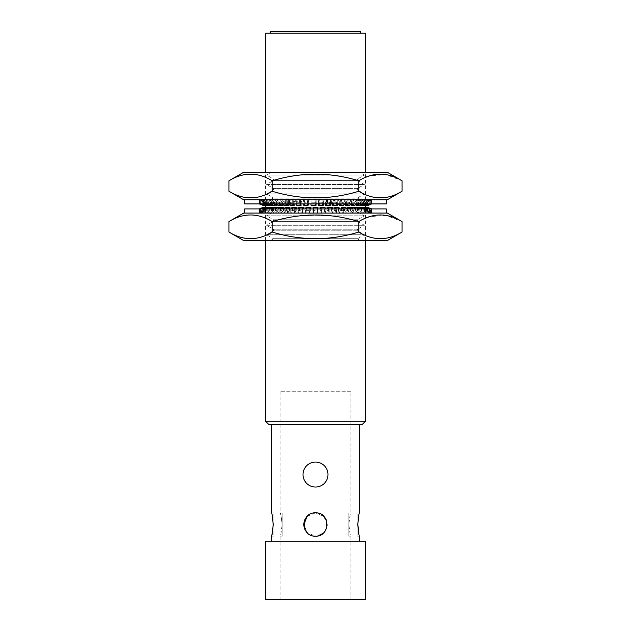 <?xml version="1.0" encoding="UTF-8"?>
<svg xmlns="http://www.w3.org/2000/svg" width="631" height="631" viewBox="0 0 631 631"><rect width="100%" height="100%" fill="white"/><g stroke="black" fill="none" stroke-linecap="round" stroke-linejoin="round"><path stroke-width="0.47" stroke-dasharray="3.15 2.37" d="M360.325 199.759L357.58 198.166L273.42 198.166L357.58 197.889L273.42 197.889L266.597 193.946L364.402 193.946L266.597 193.946L273.42 190.01L357.58 190.01L364.402 193.946L357.58 197.889L273.42 197.889L270.675 199.759L360.325 199.759L270.675 199.759M357.58 190.01L273.42 190.01L273.42 188.432L266.597 184.489L364.402 184.489L266.597 184.489L273.42 180.545L357.58 180.545L364.402 184.489L357.58 188.432L273.42 188.432L357.58 188.432L357.58 190.01M357.58 180.545L273.42 180.545L273.42 178.967L266.597 175.024L364.402 175.024L266.597 175.024L271.354 172.279L359.646 172.279L364.402 175.024L357.58 178.967L273.42 178.967L357.58 178.967L357.58 180.545M359.646 172.279L271.354 172.279M387.324 172.279L243.676 172.279M365.459 177.39L358.771 180.774C330.005 171.979 301.161 171.979 272.229 180.774L272.229 191.256C301.161 200.051 330.005 200.051 358.771 191.256C373.158 200.051 387.576 200.051 402.034 191.256M358.771 180.774L358.771 191.256M228.966 191.256C243.353 200.051 257.771 200.051 272.229 191.256M272.229 180.774C257.842 171.979 243.424 171.979 228.966 180.774M402.034 180.774L385.935 174.55L369.49 175.875M387.324 199.759L243.676 199.759M380.879 199.759L244.718 199.759L380.879 199.759M386.282 203.916L244.718 203.916M327.568 203.916L323.948 203.916L323.948 199.759L327.568 199.759L327.568 203.916L326.535 205.588L326.535 202.251L327.473 199.759L338.942 199.759L338.95 203.916L327.576 203.916M311.966 203.916L312.077 205.588L316.241 205.588L316.131 203.916L311.966 203.916L311.974 199.759L319.814 199.759L319.814 203.916L316.131 203.916L316.131 199.759L316.241 202.251L312.077 202.251L311.982 199.759L308.307 199.759L308.307 203.916L300.616 203.916L300.616 199.759L304.197 199.759L304.197 203.916L304.876 205.588L304.26 199.759L308.307 199.759M311.974 203.916L308.307 203.916M300.616 203.916L293.218 203.916L293.218 199.759L296.649 199.759L296.649 203.916L297.887 205.588L297.887 202.251L296.759 199.759L300.616 199.759M289.463 203.916L286.253 203.916L286.253 199.759L289.463 199.759L289.44 203.916L291.23 205.588L291.23 202.251L289.621 199.759L293.218 199.759M285.054 205.588L288.533 205.588L286.229 203.916L279.856 203.916L279.856 199.759L282.783 199.759L282.783 203.916L285.054 205.588L285.054 202.251L282.988 199.759L286.253 199.759M276.741 203.916L274.154 203.916L274.154 199.759L276.741 199.759L276.709 203.916L279.47 205.588L279.47 202.251L276.985 199.759L279.856 199.759M271.448 203.916L269.256 203.916L269.256 199.759L271.448 199.759L271.425 203.916L274.588 205.588L274.588 202.251L271.74 199.759L274.154 199.759M267.023 203.916L265.265 203.916L265.265 199.759L267.023 199.759L266.992 203.916L270.502 205.588L270.502 202.251L267.339 199.759L269.256 199.759M263.537 203.916L262.244 203.916L262.244 199.759L263.537 199.759L263.498 203.916L267.284 205.588L267.284 202.251L263.876 199.759L265.265 199.759M261.06 203.916L260.264 203.916L260.264 199.759L261.06 199.759L261.021 203.916L265.012 205.588L265.012 202.251L261.423 199.759L262.244 199.759M259.641 203.916L259.641 199.759L259.601 203.916L263.726 205.588L263.726 202.251L260.264 199.759M263.474 205.588L259.317 203.916L259.538 199.759L259.349 203.916M260.082 203.916L260.816 203.916L260.816 199.759L260.082 199.759L260.082 203.916L259.538 203.916M261.92 203.916L263.151 203.916L263.151 199.759L261.92 199.759L261.92 203.916L260.816 203.916M264.807 203.916L266.511 203.916L266.511 199.759L264.807 199.759L264.807 203.916L263.151 203.916M268.688 203.916L270.825 203.916L270.825 199.759L268.688 199.759L268.688 203.916L266.511 203.916M273.468 203.916L275.999 203.916L275.999 199.759L273.468 199.759L273.468 203.916L270.825 203.916M279.068 203.916L281.954 203.916L281.954 199.759L279.068 199.759L279.068 203.916L275.976 203.916M285.386 203.916L288.556 203.916L288.556 199.759L285.386 199.759L285.386 203.916L281.931 203.916M292.279 203.916L295.679 203.916L295.679 199.759L292.279 199.759L292.279 203.916L288.556 203.916M299.63 203.916L303.195 203.916L303.195 199.759L299.63 199.759L299.63 203.916L295.671 203.916M310.949 203.916L315.106 203.916L315.106 199.759L307.289 199.759L307.289 203.916L310.949 203.916L310.949 199.759L311.13 202.251L315.287 202.251L315.121 199.759L318.789 199.759L318.789 203.916L326.566 203.916L326.566 199.759L322.93 199.759L322.93 203.916M315.106 203.916L318.789 203.916M330.612 203.916L334.13 203.916L334.13 199.759L330.612 199.759L330.612 203.916L326.574 203.916M338.003 203.916L341.324 203.916L341.324 199.759L338.003 199.759L338.003 203.916L334.13 203.916M344.952 203.916L348.02 203.916L348.02 199.759L344.952 199.759L344.952 203.916L341.347 203.916M351.325 203.916L354.086 203.916L354.086 199.759L351.325 199.759L351.349 203.916L348.044 203.916M357.004 203.916L359.402 203.916L359.402 199.759L357.004 199.759L357.036 203.916L354.086 203.916M361.878 203.916L363.858 203.916L363.858 199.759L361.878 199.759L361.91 203.916L359.402 203.916M365.846 203.916L367.376 203.916L367.376 199.759L365.846 199.759L365.846 203.916L363.858 203.916M368.835 203.916L369.884 203.916L369.884 199.759L368.835 199.759L368.867 203.916L367.376 203.916M370.783 203.916L371.328 203.916L371.328 199.759L370.783 199.759L370.823 203.916L369.884 203.916M371.659 203.916L371.706 199.759L367.321 202.251L371.312 199.759M370.129 199.759L370.129 203.916L369.151 203.916L369.151 199.759L371.438 199.759L371.438 203.916L370.957 203.916L371.328 199.759M367.763 203.916L366.295 203.916L366.295 199.759L367.763 199.759L367.794 203.916L363.874 205.588L363.874 202.251L367.408 199.759L369.151 199.759M364.371 203.916L362.446 203.916L362.446 199.759L364.371 199.759L364.402 203.916L360.711 205.588L360.711 202.251L364.04 199.759L366.295 199.759M360.033 203.916L357.69 203.916L357.69 199.759L360.033 199.759L360.064 203.916L356.673 205.588L356.673 202.251L359.725 199.759L362.446 199.759M354.827 203.916L352.114 203.916L352.114 199.759L354.827 199.759L354.851 203.916L351.83 205.588L351.83 202.251L354.551 199.759L357.69 199.759M352.114 203.916L345.82 203.916L345.82 199.759L348.856 199.759L348.856 203.916L346.285 205.588L346.285 202.251L348.62 199.759L352.114 199.759M338.942 199.759L342.231 199.759L342.231 203.916L338.942 203.916M342.231 199.759L345.82 199.759M371.659 199.759L367.218 202.251L371.28 199.759M370.783 199.759L369.884 199.759M368.835 199.759L367.376 199.759M365.846 199.759L363.858 199.759M361.878 199.759L359.402 199.759M357.004 199.759L354.086 199.759M351.325 199.759L348.02 199.759M344.952 199.759L341.324 199.759M338.003 199.759L334.13 199.759M330.612 199.759L326.566 199.759M322.544 205.588L322.898 199.759L318.789 199.759M307.289 199.759L303.195 199.759M299.63 199.759L295.679 199.759M292.279 199.759L288.556 199.759M285.386 199.759L281.954 199.759M279.068 199.759L275.999 199.759M273.468 199.759L270.825 199.759M268.688 199.759L266.511 199.759M264.807 199.759L263.151 199.759M261.92 199.759L260.816 199.759M260.082 199.759L259.538 199.759M319.814 199.759L323.948 199.759M319.341 205.588L323.482 205.588L323.955 203.916L319.814 203.916L319.341 205.588L319.767 199.759M291.23 205.588L294.993 205.588L293.202 203.916L289.44 203.916M279.47 205.588L282.593 205.588L279.833 203.916L276.709 203.916M274.154 203.916L271.425 203.916M270.502 205.588L272.734 205.588L269.224 203.916L266.992 203.916M265.265 203.916L263.498 203.916M262.244 203.916L261.021 203.916M260.264 203.916L259.601 203.916M303.195 203.916L307.289 203.916M370.957 203.916L370.129 203.916M369.151 203.916L367.794 203.916M366.295 203.916L364.402 203.916M362.446 203.916L360.064 203.916M357.69 203.916L354.851 203.916M340.141 205.588L343.721 205.588L345.843 203.916L342.231 203.916L340.141 205.588L340.141 202.251L342.041 199.759M326.535 205.588L330.565 205.588L331.606 203.916L331.598 199.759M335.093 199.759L335.093 203.916L333.515 205.588L333.515 202.251L334.951 199.759M338.792 199.759L337.356 202.251L333.515 202.251M333.515 205.588L337.356 205.588L337.356 202.251M337.356 205.588L338.95 203.916M345.63 199.759L343.721 202.251L340.141 202.251M343.721 205.588L343.721 202.251M351.877 199.759L349.542 202.251L346.285 202.251M346.285 205.588L349.542 205.588L349.542 202.251M349.542 205.588L352.137 203.916M357.414 199.759L354.701 202.251L351.83 202.251M351.83 205.588L354.701 205.588L354.701 202.251M354.701 205.588L357.722 203.916M362.139 199.759L359.086 202.251L356.673 202.251M356.673 205.588L359.086 205.588L359.086 202.251M359.086 205.588L362.478 203.916M365.956 199.759L362.636 202.251L360.711 202.251M360.711 205.588L362.636 205.588L362.636 202.251M362.636 205.588L366.327 203.916M368.796 199.759L365.262 202.251L363.874 202.251M363.874 205.588L365.262 205.588L365.262 202.251M365.854 205.335L369.182 203.916M370.168 203.916L366.09 205.588L366.09 202.251L369.758 199.759M370.586 199.759L366.919 202.251L366.09 202.251M366.919 205.517L366.919 202.251M367.218 205.461L370.996 203.916M366.09 205.588L366.753 205.588L366.753 202.251L370.413 199.759M371.478 203.916L367.321 205.588L367.321 202.251M367.573 205.572L367.573 202.251L367.321 205.588M367.218 205.398L367.218 202.251M369.514 199.759L365.854 202.251L366.753 202.251M365.854 205.209L365.854 202.251M364.97 205.588L364.97 202.251L368.48 199.759M367.021 199.759L363.511 202.251L364.97 202.251M363.511 204.996L363.511 202.251M362.218 205.588L362.218 202.251L365.515 199.759M363.527 199.759L360.23 202.251L362.218 202.251M360.23 204.752L360.23 202.251M358.566 205.588L358.566 202.251L361.571 199.759M359.094 199.759L356.081 202.251L358.566 202.251M356.081 204.452L356.081 202.251M354.062 205.588L354.062 202.251L356.736 199.759M353.817 199.759L351.144 202.251L354.062 202.251M351.144 204.05L351.144 202.251M348.817 205.588L348.817 202.251L351.096 199.759M347.791 199.759L345.512 202.251L348.817 202.251M345.512 203.916L345.512 202.251M342.925 205.588L342.925 202.251L344.763 199.759M341.142 199.759L339.297 202.251L342.925 202.251M339.297 203.916L339.297 202.251M336.489 205.588L336.489 202.251L337.861 199.759M333.988 199.759L332.616 202.251L336.489 202.251M332.616 203.916L332.616 202.251M329.65 205.588L329.65 202.251L330.526 199.759M326.479 199.759L325.604 202.251L329.65 202.251M325.604 203.916L325.604 202.251M318.75 199.759L318.395 202.251L322.544 202.251M318.395 203.916L318.395 202.251M315.287 203.916L315.287 202.251M311.13 205.588L311.13 202.251M308.038 203.916L307.36 199.759M303.266 199.759L303.953 202.251L308.038 202.251M303.953 205.588L303.953 202.251M300.94 203.916L300.94 202.251L299.749 199.759M295.805 199.759L296.996 202.251L300.94 202.251M296.996 205.588L296.996 202.251M294.125 203.916L294.125 202.251L292.453 199.759M288.722 199.759L290.394 202.251L294.125 202.251M290.394 205.588L290.394 202.251M287.72 203.916L287.72 202.251L285.598 199.759M282.167 199.759L284.289 202.251L287.72 202.251M284.289 205.588L284.289 202.251M281.86 203.916L281.86 202.251L279.328 199.759M276.26 199.759L278.792 202.251L281.86 202.251M278.792 205.588L278.792 202.251M276.654 204.318L276.654 202.251L273.759 199.759M271.109 199.759L274.004 202.251L276.654 202.251M274.004 205.588L274.004 202.251M272.206 204.649L272.206 202.251L269.003 199.759M266.834 199.759L270.029 202.251L272.206 202.251M270.029 205.588L270.029 202.251M268.593 204.909L268.593 202.251L265.154 199.759M263.498 199.759L266.937 202.251L268.593 202.251M266.937 205.588L266.937 202.251M265.896 205.13L265.896 202.251L262.291 199.759M261.179 199.759L264.791 202.251L265.896 202.251M264.791 205.588L264.791 202.251M264.168 205.327L264.168 202.251L260.453 199.759M259.909 199.759L264.168 202.251M263.632 205.588L263.632 202.251M263.442 205.509L263.442 202.251L259.696 199.759M259.727 199.759L263.442 202.251M263.474 205.525L263.474 202.251M260.635 199.759L263.726 202.251M264.342 205.398L264.342 202.251M264.342 205.588L260.224 203.916M263.726 205.588L264.168 205.588M262.606 199.759L266.195 202.251L265.012 202.251M265.012 205.588L266.195 205.588L266.195 202.251M266.195 205.588L262.204 203.916M265.604 199.759L269.011 202.251L267.284 202.251M267.284 205.588L269.011 205.588L269.011 202.251M269.011 205.588L265.225 203.916M269.579 199.759L272.734 202.251L270.502 202.251M272.734 205.588L272.734 202.251M274.446 199.759L277.293 202.251L274.588 202.251M274.588 205.588L277.293 205.588L277.293 202.251M277.293 205.588L274.13 203.916M280.109 199.759L282.593 202.251L279.47 202.251M282.593 205.588L282.593 202.251M286.458 199.759L288.533 202.251L285.054 202.251M288.533 205.588L288.533 202.251M293.383 199.759L294.993 202.251L291.23 202.251M294.993 205.588L294.993 202.251M300.727 199.759L301.855 202.251L297.887 202.251M297.887 205.588L301.855 205.588L301.855 202.251M301.855 205.588L300.608 203.916M308.37 199.759L308.985 202.251L304.876 202.251M304.876 205.588L308.985 205.588L308.985 202.251M308.985 205.588L308.299 203.916M312.077 205.588L312.077 202.251M316.241 205.588L316.241 202.251M323.908 199.759L323.482 202.251L319.341 202.251M323.482 205.588L323.482 202.251M331.504 199.759L330.565 202.251L326.535 202.251M330.565 205.588L330.565 202.251M360.325 240.561L357.58 238.968L273.42 238.968L357.58 238.692L273.42 238.692L266.597 234.748L364.402 234.748L266.597 234.748L273.42 230.812L357.58 230.812L364.402 234.748L357.58 238.692L273.42 238.692L270.675 240.561L360.325 240.561L270.675 240.561M357.58 230.812L273.42 230.812L273.42 229.234L266.597 225.291L364.402 225.291L266.597 225.291L273.42 221.347L357.58 221.347L364.402 225.291L357.58 229.234L273.42 229.234L357.58 229.234L357.58 230.812M357.58 221.347L273.42 221.347L273.42 219.769L266.597 215.826L364.402 215.826L266.597 215.826L271.354 213.081L359.646 213.081L364.402 215.826L357.58 219.769L273.42 219.769L357.58 219.769L357.58 221.347M359.646 213.081L271.354 213.081M387.324 213.081L243.676 213.081M365.459 218.192L358.771 221.576C330.005 212.781 301.161 212.781 272.229 221.576L272.229 232.058C301.161 240.853 330.005 240.853 358.771 232.058C373.158 240.853 387.576 240.853 402.034 232.058M358.771 221.576L358.771 232.058M228.966 232.058C243.353 240.853 257.771 240.853 272.229 232.058M272.229 221.576C257.842 212.781 243.424 212.781 228.966 221.576M402.034 221.576L385.935 215.352L369.49 216.678M387.324 240.561L243.676 240.561M386.282 213.081L244.718 213.081L386.282 213.081M305.625 208.916L302.02 208.916L302.02 213.081L305.625 213.081L305.625 208.916L309.742 208.916L309.742 213.081L310.318 210.58L306.193 210.58L305.672 213.081L309.797 213.081M298.013 208.916L294.559 208.916L294.559 213.081L298.013 213.081L298.006 208.916L302.004 208.916M290.749 208.916L287.499 208.916L287.499 213.081L290.749 213.081L290.749 208.916L294.543 208.916M283.974 208.916L280.992 208.916L280.992 213.081L283.974 213.081L283.95 208.916L287.484 208.916M277.798 208.916L275.155 208.916L275.155 213.081L277.798 213.081L277.774 208.916L280.992 208.916M272.363 208.916L270.1 208.916L270.1 213.081L272.363 213.081L272.363 208.916L275.155 208.916M267.773 208.916L265.927 208.916L265.927 213.081L267.773 213.081L267.741 208.916L270.1 208.916M264.105 208.916L262.725 208.916L262.725 213.081L264.105 213.081L264.066 208.916L265.927 208.916M261.439 208.916L260.548 208.916L260.548 213.081L261.439 213.081L261.4 208.916L262.725 208.916M260.548 208.916L259.436 208.916L259.436 213.081L259.822 208.916L260.493 208.916L260.493 213.081L259.854 213.081L259.854 208.916M259.294 208.916L259.42 213.081L259.254 208.916L263.955 207.252L263.955 210.58L259.42 213.081L260.548 213.081M261.502 208.916L262.638 208.916L262.638 213.081L261.502 213.081L261.463 208.916L265.509 207.252L265.509 210.58L261.873 213.081L260.493 213.081M264.2 208.916L265.817 208.916L265.817 213.081L264.2 213.081L264.168 208.916L268.025 207.252L268.025 210.58L264.555 213.081L262.638 213.081M267.899 208.916L269.958 208.916L269.958 213.081L267.899 213.081L267.867 208.916L271.472 207.252L271.472 210.58L268.222 213.081L265.817 213.081M272.521 208.916L274.982 208.916L274.982 213.081L272.521 213.081L272.489 208.916L275.771 207.252L275.771 210.58L272.821 213.081L269.958 213.081M277.979 208.916L280.803 208.916L280.803 213.081L277.979 213.081L277.955 208.916L280.842 207.252L280.842 210.58L278.239 213.081L274.982 213.081M284.171 208.916L287.294 208.916L287.294 213.081L284.171 213.081L284.147 208.916L286.592 207.252L286.592 210.58L284.392 213.081L280.803 213.081M287.294 208.916L294.33 208.916L294.33 213.081L290.97 213.081L290.97 208.916L292.902 207.252L292.902 210.58L291.143 213.081L287.294 213.081M299.654 207.252L295.742 207.252L294.322 208.916L301.784 208.916L301.784 213.081L298.242 213.081L298.242 208.916L299.654 207.252L299.654 210.58L298.376 213.081L294.33 213.081M305.861 208.916L309.505 208.916L309.505 213.081L305.861 213.081L305.854 208.916L306.713 207.252L306.713 210.58L305.94 213.081L301.784 213.081M313.946 207.252L309.789 207.252L309.505 208.916L317.338 208.916L317.338 213.081L313.662 213.081L313.946 207.252L313.686 213.081L309.505 213.081M321.211 207.252L317.054 207.252L317.346 208.916L325.139 208.916L325.139 213.081L321.495 213.081L321.211 207.252L321.471 213.081L317.338 213.081M325.139 208.916L332.758 208.916L332.758 213.081L329.216 213.081L329.216 208.916L328.357 207.252L328.357 210.58L329.137 213.081L325.139 213.081M335.258 207.252L331.346 207.252L332.766 208.916L340.03 208.916L340.03 213.081L336.67 213.081L336.67 208.916L335.258 207.252L335.258 210.58L336.536 213.081L332.758 213.081M343.501 213.081L346.829 213.081L343.706 213.081L343.706 208.916L346.829 208.916L347.026 213.081L347.05 208.916L340.251 208.916L340.251 213.081L343.501 213.081L343.501 208.916M346.829 208.916L353.021 208.916L353.021 213.081L350.197 213.081L350.197 208.916L347.776 207.252L347.776 210.58L349.976 213.081L346.608 213.081L344.841 210.58L341.316 210.58L343.296 213.081M356.018 208.916L358.479 208.916L358.479 213.081L356.018 213.081L356.042 208.916L353.147 207.252L353.147 210.58L355.75 213.081L353.021 213.081M361.042 208.916L363.101 208.916L363.101 213.081L361.042 213.081L361.074 208.916L357.793 207.252L357.793 210.58L360.743 213.081L358.479 213.081M365.183 208.916L366.8 208.916L366.8 213.081L365.183 213.081L365.215 208.916L361.61 207.252L361.61 210.58L364.86 213.081L363.101 213.081M368.362 208.916L369.498 208.916L369.498 213.081L368.362 213.081L368.394 208.916L364.537 207.252L364.537 210.58L368.007 213.081L366.8 213.081M370.507 208.916L371.146 208.916L371.146 213.081L370.507 213.081L370.539 208.916L366.501 207.252L366.501 210.58L370.137 213.081L369.498 213.081M370.452 213.081L370.452 208.916L369.561 208.916L369.561 213.081L371.564 213.081L371.564 208.916L371.706 213.081L371.58 208.916L371.178 208.916L371.178 213.081L371.706 213.081M368.275 208.916L366.895 208.916L366.895 213.081L368.275 213.081L368.275 208.916L369.561 208.916M365.073 208.916L363.227 208.916L363.227 213.081L365.073 213.081L365.073 208.916L366.895 208.916M360.9 208.916L358.637 208.916L358.637 213.081L360.9 213.081L360.9 208.916L363.227 208.916M355.845 208.916L353.202 208.916L353.202 213.081L355.845 213.081L355.845 208.916L358.66 208.916M347.026 213.081L350.008 213.081L350.008 208.916L347.026 208.916M336.441 208.916L332.987 208.916L332.987 213.081L336.441 213.081L336.441 208.916L340.267 208.916M328.98 208.916L325.375 208.916L325.375 213.081L328.98 213.081L328.98 208.916L332.987 208.916M317.582 208.916L313.418 208.916L313.418 213.081L321.258 213.081L321.258 208.916L317.582 208.916L317.582 213.081L317.582 210.58L313.418 210.58L313.418 213.081L309.742 213.081M321.258 213.081L325.375 213.081M328.98 213.081L332.987 213.081M336.441 213.081L340.251 213.081M350.008 213.081L353.202 213.081M355.845 213.081L358.637 213.081M360.9 213.081L363.227 213.081M365.073 213.081L366.895 213.081M368.275 213.081L369.561 213.081M367.439 207.378L367.439 210.58L371.146 213.081M343.706 213.081L340.03 213.081M283.974 213.081L284.392 213.081M259.294 213.081L263.955 210.58M261.439 213.081L262.725 213.081M264.105 213.081L265.927 213.081M267.773 213.081L270.1 213.081M272.363 213.081L275.155 213.081M277.798 213.081L280.992 213.081M286.159 207.252L286.159 210.58L284.171 213.081L287.499 213.081M290.749 213.081L294.559 213.081M298.013 213.081L302.02 213.081M244.718 208.916L386.282 208.916M260.493 208.916L261.463 208.916M262.638 208.916L264.168 208.916M265.817 208.916L267.867 208.916M269.958 208.916L272.489 208.916M274.982 208.916L277.955 208.916M286.592 207.252L283.224 207.252L280.779 208.916L284.147 208.916M306.713 207.252L302.643 207.252L301.776 208.916L305.854 208.916M343.729 208.916L341.773 207.252L338.098 207.252L340.046 208.916L343.706 208.916M353.021 208.916L356.042 208.916M358.479 208.916L361.074 208.916M363.101 208.916L365.215 208.916M366.8 208.916L368.394 208.916M369.498 208.916L370.539 208.916M371.146 208.916L367.479 207.252L367.479 210.58L371.202 213.081M370.807 213.081L367.116 210.58L367.045 207.252L370.452 208.916M353.202 208.916L350.008 208.916M325.375 208.916L321.258 208.916M313.418 208.916L309.742 208.916M313.418 207.252L313.418 210.58M317.582 207.252L317.582 210.58M320.682 208.916L321.203 213.081M325.328 213.081L324.807 210.58L320.682 210.58M324.807 207.252L324.807 210.58M327.844 208.916L327.844 210.58L328.877 213.081M332.876 213.081L331.843 210.58L327.844 210.58M331.843 207.252L331.843 210.58M334.769 208.916L334.769 210.58L336.291 213.081M340.093 213.081L338.571 210.58L334.769 210.58M338.571 207.252L338.571 210.58M341.316 208.916L341.316 210.58M344.841 207.252L344.841 210.58M347.358 208.916L347.358 210.58L349.763 213.081M352.958 213.081L350.544 210.58L347.358 210.58M350.544 207.252L350.544 210.58M352.784 208.64L352.784 210.58L355.568 213.081M358.353 213.081L355.568 210.58L352.784 210.58M355.568 207.252L355.568 210.58M357.485 208.277L357.485 210.58L360.585 213.081M362.92 213.081L359.812 210.58L357.485 210.58M359.812 207.252L359.812 210.58M361.366 208.001L361.366 210.58L364.734 213.081M366.556 213.081L363.188 210.58L361.366 210.58M363.188 207.252L363.188 210.58M364.355 207.765L364.355 210.58L367.92 213.081M369.206 213.081L365.641 210.58L364.355 210.58M369.127 213.081L365.491 210.58L365.641 207.252L365.641 210.58M366.39 207.567L366.39 210.58L370.081 213.081M367.116 210.58L366.39 210.58M371.328 213.081L367.439 210.58M367.581 207.252L367.581 210.58M370.768 213.081L367.479 210.58M367.045 207.252L367.045 210.58M365.491 207.252L369.537 208.916M365.491 210.58L366.501 210.58M366.445 213.081L362.975 210.58L364.537 210.58M364.537 207.252L362.975 207.252L362.975 210.58M362.975 207.252L366.832 208.916M362.778 213.081L359.528 210.58L361.61 210.58M361.61 207.252L359.528 207.252L359.528 210.58M359.528 207.252L363.133 208.916M358.179 213.081L355.229 210.58L357.793 210.58M357.793 207.252L355.229 207.252L355.229 210.58M355.229 207.252L358.511 208.916M352.761 213.081L350.158 210.58L353.147 210.58M353.147 207.252L350.158 207.252L350.158 210.58M350.158 207.252L353.044 208.916M346.608 213.081L344.408 210.58L347.776 210.58M347.776 207.252L344.408 207.252L344.408 210.58M344.408 207.252L346.853 208.916M341.773 207.252L341.773 210.58L343.532 213.081M339.857 213.081L338.098 210.58L341.773 210.58M338.098 207.252L338.098 210.58M332.624 213.081L331.346 210.58L335.258 210.58M331.346 207.252L331.346 210.58M325.06 213.081L324.287 210.58L328.357 210.58M328.357 207.252L324.287 207.252L324.287 210.58M324.287 207.252L325.146 208.916M317.314 213.081L317.054 210.58L321.211 210.58M317.054 207.252L317.054 210.58M309.529 213.081L309.789 210.58L313.946 210.58M309.789 207.252L309.789 210.58M301.863 213.081L302.643 210.58L306.713 210.58M302.643 207.252L302.643 210.58M294.464 213.081L295.742 210.58L299.654 210.58M295.742 207.252L295.742 210.58M287.468 213.081L289.227 210.58L292.902 210.58M292.902 207.252L289.227 207.252L289.227 210.58M289.227 207.252L287.271 208.916M281.024 213.081L283.224 210.58L286.592 210.58M283.224 207.252L283.224 210.58M275.25 213.081L277.853 210.58L280.842 210.58M280.842 207.252L277.853 207.252L277.853 210.58M277.853 207.252L274.958 208.916M270.257 213.081L273.207 210.58L275.771 210.58M275.771 207.252L273.207 207.252L273.207 210.58M273.207 207.252L269.926 208.916M266.14 213.081L269.39 210.58L271.472 210.58M271.472 207.252L269.39 207.252L269.39 210.58M269.39 207.252L265.785 208.916M262.993 213.081L266.463 210.58L268.025 210.58M268.025 207.252L266.463 207.252L266.463 210.58M266.463 207.252L262.606 208.916M260.863 213.081L264.499 210.58L265.509 210.58M264.61 207.252L264.499 210.58M264.499 207.252L260.461 208.916M265.509 207.252L265.359 210.58L261.794 213.081M263.561 207.252L263.521 210.58M263.521 207.252L259.38 208.916M263.955 207.252L263.884 210.58L260.193 213.081M263.419 207.252L263.419 210.58L259.672 213.081M259.814 213.081L263.419 210.58M263.561 207.378L263.561 210.58M260.918 213.081L264.61 210.58L263.884 210.58M264.61 207.567L264.61 210.58M263.08 213.081L266.645 210.58L265.359 210.58M266.645 207.765L266.645 210.58M267.812 207.252L267.812 210.58L264.444 213.081M266.266 213.081L269.634 210.58L267.812 210.58M269.634 208.001L269.634 210.58M271.188 207.252L271.188 210.58L268.08 213.081M270.415 213.081L273.515 210.58L271.188 210.58M273.515 208.277L273.515 210.58M275.431 207.252L275.431 210.58L272.647 213.081M275.431 213.081L278.216 210.58L275.431 210.58M278.216 208.64L278.216 210.58M280.456 207.252L280.456 210.58L278.042 213.081M281.237 213.081L283.642 210.58L280.456 210.58M283.642 208.916L283.642 210.58M287.704 213.081L289.684 210.58L286.159 210.58M289.684 208.916L289.684 210.58M292.429 207.252L292.429 210.58L290.907 213.081M294.709 213.081L296.231 210.58L292.429 210.58M296.231 208.916L296.231 210.58M299.157 207.252L299.157 210.58L298.124 213.081M302.123 213.081L303.156 210.58L299.157 210.58M303.156 208.916L303.156 210.58M306.193 207.252L306.193 210.58M310.318 208.916L310.318 210.58M315.5 487.037A12.494 12.494 0 0 0 327.994 474.544A12.494 12.494 0 0 0 315.5 462.058A12.494 12.494 0 0 0 303.006 474.544A12.494 12.494 0 0 0 315.5 487.037M270.533 33.214L360.467 33.214L270.533 33.214M348.809 536.169L348.809 524.511L348.809 536.169L350.891 536.169C350.244 535.474 349.59 531.594 348.911 524.511C349.59 531.602 350.244 535.482 350.891 536.169L350.891 599.45L280.109 599.45L350.891 599.45M327.15 524.834L323.853 516.371L315.5 512.853A11.658 11.658 0 0 1 327.158 524.511A11.658 11.658 0 0 1 315.5 536.169L317.795 535.94M323.111 533.337L326.282 528.944M282.191 536.169L282.191 524.511L282.191 536.169L280.109 536.169C280.756 535.474 281.41 531.586 282.089 524.511C281.41 531.594 280.756 535.482 280.109 536.169L280.109 599.45M307.25 532.745A11.658 11.658 0 0 0 315.5 536.169A11.658 11.658 0 0 1 303.842 524.511A11.658 11.658 0 0 1 315.5 512.853C330.549 512.12 330.534 536.894 315.5 536.169A11.658 11.658 0 0 0 327.158 524.511A11.658 11.658 0 0 0 309.016 514.817M357.848 524.511C358.384 517.428 358.905 513.539 359.425 512.853L357.138 512.853L357.138 524.511L357.138 512.853M273.862 512.853L273.862 524.511L273.862 512.853L271.575 512.853C272.095 513.531 272.616 517.42 273.152 524.511L272.655 531.002M307.194 516.324L315.5 512.853C330.526 512.127 330.557 536.878 315.5 536.169C300.459 536.894 300.459 512.127 315.5 512.853C300.459 512.127 300.459 536.894 315.5 536.169L307.25 532.738L303.842 524.487M307.258 516.261A11.658 11.658 0 0 0 305.814 518.019M350.891 391.275L280.109 391.275L350.891 391.275L350.891 512.853C350.244 513.539 349.59 517.428 348.911 524.511C349.59 517.42 350.244 513.539 350.891 512.853L348.809 512.853L348.809 524.511L348.809 512.853M282.089 524.511C281.41 517.42 280.756 513.539 280.109 512.853C280.756 513.539 281.41 517.42 282.089 524.511M280.109 391.275L280.109 512.853L282.191 512.853L282.191 524.511L282.191 512.853M359.425 424.584L271.575 424.584L359.425 424.584M359.425 541.161L271.575 541.161L359.425 541.161M365.459 240.561L365.459 207.252M365.459 205.375L365.459 172.279M265.541 240.561L265.541 207.252M265.541 205.588L265.541 172.279M265.541 33.214L365.459 33.214M365.459 421.256L265.541 421.256M268.869 424.584L362.131 424.584M265.541 541.161L365.459 541.161M357.138 536.169L357.138 524.511L357.138 536.169L359.425 536.169L358.921 534.094M271.803 535.269L271.575 536.169L273.862 536.169L273.862 524.511L273.862 536.169M265.541 599.45L365.459 599.45M317.787 513.074A11.658 11.658 0 0 0 315.5 512.853A11.658 11.658 0 0 1 327.158 524.511A11.658 11.658 0 0 1 315.5 536.169A11.658 11.658 0 0 0 319.98 535.269M321.984 534.197A11.658 11.658 0 0 0 326.929 522.223M321.984 514.817A11.658 11.658 0 0 0 319.972 513.744M315.5 512.853A11.658 11.658 0 0 0 303.842 524.511A11.658 11.658 0 0 0 315.5 536.169A11.658 11.658 0 0 1 303.842 524.511A11.658 11.658 0 0 1 315.5 512.853M360.467 31.55L270.533 31.55"/><path stroke-width="0.95" d="M243.676 199.759L387.324 199.759L402.034 191.256C387.647 200.051 373.229 200.051 358.771 191.256C330.005 200.051 301.161 200.051 272.229 191.256C257.842 200.051 243.424 200.051 228.966 191.256L243.676 199.759M402.034 180.774C387.576 171.979 373.158 171.979 358.771 180.774C330.005 171.979 301.161 171.979 272.229 180.774C257.771 171.979 243.353 171.979 228.966 180.774L243.676 172.279L387.324 172.279L402.034 180.774L402.034 191.256M228.966 180.774L228.966 191.256M272.229 180.774L272.229 191.256M358.771 180.774L358.771 191.256M369.49 175.875L365.459 177.39M244.718 199.759L244.718 203.916L386.282 203.916L386.282 199.759M365.459 205.501L365.854 205.335M370.823 203.916L366.919 205.517M371.698 203.916L367.55 205.588L371.73 203.916M367.218 205.588L371.367 203.916M366.753 205.588L365.854 205.209M365.854 205.588L369.916 203.916M368.867 203.916L364.97 205.588L363.511 205.588L363.511 204.996M363.511 205.588L367.408 203.916M365.877 203.916L362.218 205.588L360.23 205.588L360.23 204.752M360.23 205.588L363.89 203.916M361.91 203.916L358.566 205.588L356.081 205.588L356.081 204.452M356.081 205.588L359.433 203.916M357.036 203.916L354.062 205.588L351.144 205.588L351.144 204.05M351.144 205.588L354.117 203.916M351.349 203.916L348.817 205.588L345.512 205.588L345.512 203.916M345.512 205.588L348.044 203.916M344.968 203.916L342.925 205.588L339.297 205.588L339.297 203.916M339.297 205.588L341.347 203.916M338.019 203.916L336.489 205.588L332.616 205.588L332.616 203.916M332.616 205.588L334.138 203.916M330.62 203.916L329.65 205.588L325.604 205.588L325.604 203.916M325.604 205.588L326.574 203.916M322.938 203.916L322.544 205.588L318.395 205.588L318.395 203.916M318.395 205.588L318.789 203.916M315.106 203.916L315.287 205.588L315.287 203.916M315.287 205.588L311.13 205.588L310.949 203.916M307.281 203.916L308.038 205.588L308.038 203.916M308.038 205.588L303.953 205.588L303.188 203.916M299.615 203.916L300.94 205.588L300.94 203.916M300.94 205.588L296.996 205.588L295.671 203.916M292.263 203.916L294.125 205.588L294.125 203.916M294.125 205.588L290.394 205.588L288.541 203.916M285.362 203.916L287.72 205.588L287.72 203.916M287.72 205.588L284.289 205.588L281.931 203.916M279.044 203.916L281.86 205.588L281.86 203.916M281.86 205.588L278.792 205.588L275.976 203.916M273.436 203.916L276.654 205.588L276.654 204.318M276.654 205.588L274.004 205.588L270.794 203.916M268.648 203.916L272.206 205.588L272.206 204.649M272.206 205.588L270.029 205.588L266.479 203.916M264.775 203.916L268.593 205.588L268.593 204.909M268.593 205.588L266.937 205.588L263.119 203.916M261.889 203.916L265.896 205.588L265.896 205.13M265.896 205.588L260.777 203.916M260.043 203.916L264.168 205.327M264.342 205.398L259.499 203.916M259.278 203.916L263.442 205.509M243.676 240.561L387.324 240.561L402.034 232.058C387.647 240.853 373.229 240.853 358.771 232.058C330.005 240.853 301.161 240.853 272.229 232.058C257.842 240.853 243.424 240.853 228.966 232.058L243.676 240.561M402.034 221.576C387.576 212.781 373.158 212.781 358.771 221.576C330.005 212.781 301.161 212.781 272.229 221.576C257.771 212.781 243.353 212.781 228.966 221.576L243.676 213.081L387.324 213.081L402.034 221.576L402.034 232.058M228.966 221.576L228.966 232.058M272.229 221.576L272.229 232.058M358.771 221.576L358.771 232.058M369.49 216.678L365.459 218.192M386.282 213.081L386.282 208.916L244.718 208.916L244.718 213.081M313.418 208.916L313.418 207.252L317.582 207.252L317.582 208.916M321.258 208.916L320.682 207.252L320.682 208.916M320.682 207.252L324.807 207.252L325.383 208.916M328.996 208.916L327.844 207.252L327.844 208.916M327.844 207.252L331.843 207.252L332.994 208.916M336.457 208.916L334.769 207.252L334.769 208.916M334.769 207.252L338.571 207.252L340.267 208.916M343.516 208.916L341.316 207.252L341.316 208.916M341.316 207.252L344.841 207.252L347.05 208.916M350.031 208.916L347.358 207.252L347.358 208.916M347.358 207.252L350.544 207.252L353.226 208.916M355.876 208.916L352.784 207.252L352.784 208.64M352.784 207.252L355.568 207.252L358.66 208.916M360.932 208.916L357.485 207.252L357.485 208.277M357.485 207.252L359.812 207.252L363.259 208.916M365.104 208.916L361.366 207.252L361.366 208.001M361.366 207.252L363.188 207.252L366.934 208.916M368.315 208.916L364.355 207.252L364.355 207.765M364.355 207.252L369.6 208.916M370.492 208.916L366.39 207.567M365.641 207.252L367.116 207.252L371.217 208.916M371.604 208.916L367.439 207.378M367.116 207.252L371.746 208.916M261.4 208.916L264.61 207.567M259.783 208.916L263.561 207.378M259.254 208.916L263.419 207.252L259.396 208.916M263.884 207.252L260.508 208.916M265.359 207.252L266.645 207.252L266.645 207.765M266.645 207.252L262.685 208.916M264.066 208.916L267.812 207.252L269.634 207.252L269.634 208.001M269.634 207.252L265.896 208.916M267.741 208.916L271.188 207.252L273.515 207.252L273.515 208.277M273.515 207.252L270.068 208.916M272.34 208.916L275.431 207.252L278.216 207.252L278.216 208.64M278.216 207.252L275.124 208.916M277.774 208.916L280.456 207.252L283.642 207.252L283.642 208.916M283.642 207.252L280.969 208.916M283.95 208.916L286.159 207.252L289.684 207.252L289.684 208.916M289.684 207.252L287.484 208.916M290.733 208.916L292.429 207.252L296.231 207.252L296.231 208.916M296.231 207.252L294.543 208.916M298.006 208.916L299.157 207.252L303.156 207.252L303.156 208.916M303.156 207.252L302.004 208.916M305.617 208.916L306.193 207.252L310.318 207.252L310.318 208.916M310.318 207.252L309.742 208.916M315.5 487.037A12.494 12.494 0 0 0 327.994 474.544A12.494 12.494 0 0 0 315.5 462.058A12.494 12.494 0 0 0 303.006 474.544A12.494 12.494 0 0 0 315.5 487.037M270.533 33.214L270.533 31.55L360.467 31.55L360.467 33.214M365.459 421.256L362.131 424.584L268.869 424.584L265.541 421.256L365.459 421.256L365.459 240.561M317.795 535.94L323.111 533.337M326.282 528.944L327.15 524.834M359.425 424.584L359.425 512.853C358.905 513.539 358.384 517.428 357.848 524.511C358.384 531.594 358.905 535.482 359.425 536.169L359.425 541.161M271.575 541.161L271.575 536.169C272.095 535.474 272.616 531.586 273.152 524.511C272.616 517.428 272.095 513.539 271.575 512.853L271.575 424.584M315.5 512.853C300.474 512.127 300.443 536.878 315.5 536.169C330.541 536.894 330.541 512.127 315.5 512.853M309.016 514.817A11.658 11.658 0 0 0 307.258 516.261M305.814 518.019A11.658 11.658 0 0 0 307.25 532.745M365.459 599.45L265.541 599.45L265.541 541.161L365.459 541.161L365.459 599.45M365.459 207.252L365.459 205.375M365.459 172.279L365.459 33.214L265.541 33.214L265.541 172.279M265.541 421.256L265.541 240.561M265.541 207.252L265.541 205.588M358.921 534.094L357.848 524.511M272.655 531.002L271.803 535.269M303.842 524.487L307.194 516.324M319.98 535.269A11.658 11.658 0 0 0 321.984 534.197M326.929 522.223A11.658 11.658 0 0 0 321.984 514.817M319.972 513.744A11.658 11.658 0 0 0 317.787 513.074"/></g></svg>
